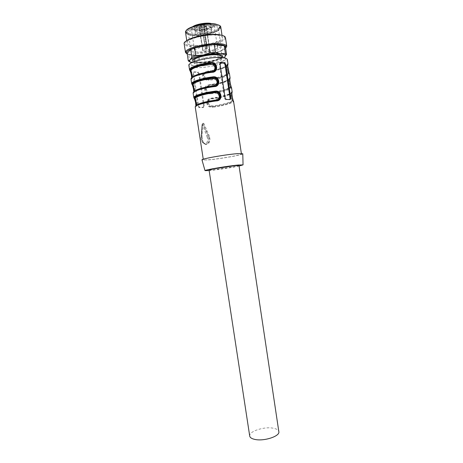 <?xml version="1.0" encoding="UTF-8"?>
<svg xmlns="http://www.w3.org/2000/svg" width="463" height="463" viewBox="0 0 463 463"><rect width="100%" height="100%" fill="white"/><g stroke="black" fill="none" stroke-linecap="round" stroke-linejoin="round"><path stroke-width="0.35" stroke-dasharray="2.31 1.74" d="M198.604 55.352L203.755 54.958L204.872 62.302L211.718 61.741L224.532 57.175C222.298 58.923 218.027 60.445 211.718 61.741C205.335 62.968 199.732 63.419 194.906 63.09L189.766 61.88L188.62 54.397L198.604 55.352L199.721 62.713L194.906 63.09L191.885 62.621M191.034 51.434C189.818 48.412 208.367 43.835 217.095 45.09C219.641 45.409 220.996 46.011 221.152 46.896L221.152 47.157C221.111 50.27 203.98 54.298 195.473 53.274C192.99 53.013 191.537 52.487 191.109 51.682L192.452 60.699C192.649 61.573 194.119 62.135 196.862 62.378C204.53 63.153 219.786 60.016 222.118 57.14C219.786 60.016 204.53 63.153 196.862 62.378C194.119 62.135 192.649 61.573 192.452 60.699L188.331 33.052C188.591 29.62 206.104 25.419 214.357 26.883C216.505 27.213 217.824 27.763 218.31 28.538L218.472 28.978C219.439 32.468 201.665 37.023 192.793 35.663C190.021 35.292 188.528 34.58 188.302 33.527M188.62 54.397L187.127 53.338M225.603 48.054C223.38 52.064 202.811 56.527 192.411 55.346C189.917 55.103 188.181 54.634 187.22 53.945M222.304 58.211L221.192 50.785L225.435 46.913M221.192 50.785L217.257 52.232L203.755 54.958M204.872 62.302L199.721 62.713M225.637 48.274C221.198 52.319 201.729 56.162 191.676 55.045L187.249 54.125M218.368 59.611L217.257 52.232M225.469 37.63L225.371 38.377C224.138 42.88 201.712 48.042 190.38 46.572C187.272 46.219 185.298 45.542 184.471 44.535L184.17 43.852M186.305 40.993C185.044 42.046 184.72 42.99 185.327 43.811C186.109 44.778 187.984 45.426 190.953 45.768C201.764 47.191 223.201 42.243 224.341 37.931C224.7 36.959 224.109 36.149 222.581 35.506M217.622 35.292C220.591 35.715 222.171 36.479 222.362 37.567C223.426 41.427 202.719 46.607 192.376 45.206C189.136 44.824 187.382 44.049 187.121 42.88C185.628 39.129 207.401 33.625 217.622 35.292M186.195 30.558L186.033 31.872C186.514 32.937 188.198 33.666 191.08 34.054C198.94 34.713 206.845 33.631 214.791 30.795C218.148 29.429 219.931 28.075 220.139 26.732L220.776 27.213C220.55 28.596 218.71 29.991 215.249 31.397C207.042 34.314 198.893 35.437 190.785 34.76C187.81 34.36 186.074 33.614 185.57 32.52L185.489 32.225M220.776 27.213L220.77 26.912M220.139 26.732L219.601 25.506M215.399 24.064C218.27 24.533 219.803 25.332 219.994 26.46C221.071 30.436 201.156 35.57 191.178 34.013C188.053 33.591 186.357 32.775 186.097 31.565C184.627 27.687 205.526 22.253 215.399 24.064M215.613 25.494C218.478 25.957 220.012 26.744 220.209 27.867C221.273 31.808 201.359 36.918 191.387 35.391C188.262 34.974 186.572 34.164 186.311 32.971C184.847 29.128 205.746 23.706 215.613 25.494M215.254 25.644C217.598 26.009 219.028 26.617 219.555 27.467C222.379 31.241 201.955 36.843 191.717 35.257C188.215 34.771 186.583 33.822 186.826 32.398C187.064 28.637 206.238 24.018 215.254 25.644M201.909 136.73L203.124 142.135C203.957 143.738 205.028 144.537 206.33 144.531C209.589 143.576 210.63 140.868 209.467 136.411L208.888 136.683C209.976 140.706 208.969 143.171 205.867 144.08L204.698 143.843L202.916 141.898L201.816 136.984L201.226 137.129C201.214 140.439 202.377 142.691 204.721 143.9C202.238 142.859 200.994 140.665 200.994 137.314L202.059 124.373L204.073 123.87L203.043 122.979L202.348 123.905L201.816 136.984L202.325 124.171L202.759 123.627M202.892 123.644L208.298 136.828L208.888 136.683L202.892 123.644L202.059 124.373L201.231 137.511C201.353 141.024 202.667 142.986 205.173 143.414C207.488 142.731 208.176 140.677 207.239 137.251L208.298 136.828C209.398 140.862 208.587 143.281 205.867 144.08L204.779 143.883M209.467 136.411L204.073 123.87M236.686 153.849C239.776 153.623 241.362 153.658 241.431 153.953C242.091 154.955 219.497 158.936 208.657 159.764C205.242 160.042 203.46 160.024 203.321 159.712C202.169 158.797 226.025 154.578 236.686 153.849M199.379 73.941L198.164 72.101L194.344 71.846L193.592 73.154L198.61 105.969L199.767 107.335L203.535 107.364L204.264 106.027L203.622 106.212L202.719 107.607L198.945 107.578L197.961 106.16L197.799 105.101M203.622 106.212L203.193 103.394M203.06 102.526L201.937 95.158M201.816 94.383L201.029 89.18M200.901 88.352L199.657 80.197M199.553 79.497L198.859 74.931M198.737 74.138L197.527 72.407L193.534 72.13L192.949 73.374L193.412 76.378M232.154 91.848C232.414 93.682 222.02 96.767 211.359 98.139C209.016 98.382 207.476 99.545 206.73 101.628M206.608 102.589C207.204 106.039 209.247 107.595 212.743 107.26L212.702 106.664L211.435 106.698L212.702 106.658C218.889 105.801 224.133 104.707 228.427 103.382C233.259 101.692 233.537 101.003 233.549 101.218L233.56 101.264C233.798 102.925 223.386 105.871 212.743 107.26M205.283 88.149C204.959 91.159 206.382 92.86 209.542 93.266L210.671 93.202C221.042 91.877 231.141 88.809 230.863 86.94L230.875 86.656C230.042 85.331 229.226 76.794 229.619 78.612C229.92 80.626 219.827 83.815 209.45 85.123L209.322 84.688C207.383 84.879 205.942 85.753 204.993 87.31M204.652 88.288C204.362 90.43 205.155 92.085 207.025 93.242M208.171 93.7L210.706 93.839L210.665 93.219L223.698 90.638L231.494 87.414C231.766 89.324 221.372 92.473 210.706 93.839M205.815 79.474L208.634 79.729C219.022 78.432 229.104 75.162 228.786 73.05L228.797 72.789C227.999 71.458 227.096 62.731 227.541 64.698C227.877 66.956 217.807 70.347 207.407 71.626L207.279 71.204L203.61 72.859M202.898 73.895C202.146 75.816 202.539 77.564 204.09 79.132M204.831 79.677L208.668 80.377L208.628 79.746L221.841 77.026L229.416 73.524C229.729 75.689 219.352 79.046 208.668 80.377M197.701 104.441L196.584 97.161M196.439 96.188L195.646 91.02M195.56 90.43L194.298 82.206M194.182 81.43L193.493 76.904M213.026 71.574L211.469 71.956C200.624 73.322 190.831 76.742 191.763 78.687L191.045 79.416C191.248 79.827 191.456 79.37 191.676 78.044M215.052 85.933L213.628 86.268C202.806 87.663 192.99 90.858 193.887 92.565L193.169 93.289C193.337 93.619 193.528 93.231 193.748 92.12M217.066 100.245L215.781 100.54C204.982 101.958 195.149 104.933 196.005 106.409L195.288 107.121L195.808 106.149M193.991 98.017L193.847 97.716M202.348 123.905L202.742 123.621M242.78 153.797C242.739 154.96 219.092 159.093 207.702 159.966L201.995 159.972M204.264 106.027L203.842 103.226M203.708 102.352L202.586 94.979M202.464 94.209L201.677 89.006M201.544 88.167L200.305 80.012M200.201 79.312L199.501 74.746M220.087 62.818L219.346 64.166L224.468 98.306L225.406 99.701L229.903 99.539M211.359 98.139L211.487 98.578C221.852 97.247 231.951 94.255 231.691 92.484C231.344 90.812 232.079 99.169 232.941 100.488L233.555 101.218M208.524 101.252L209.091 100.315L211.863 98.949L211.741 98.503C221.8 97.184 231.529 94.302 231.419 92.571L230.852 93.659L231.703 99.186C232.073 100.396 232.351 100.865 232.53 100.598C231.321 99.337 230.586 91.072 231.419 92.571L231.957 92.368M207.922 101.374C208.576 99.667 209.849 98.712 211.741 98.503L211.487 98.578C209.461 98.81 208.09 99.782 207.366 101.49M207.187 102.462C207.383 105.003 208.801 106.415 211.435 106.698M231.488 87.345L230.481 86.778C229.278 85.516 228.467 77.066 229.341 78.698C229.492 80.672 219.78 83.745 209.704 85.036L205.74 87.142M228.878 79.271L228.878 81.893L229.949 86.448L228.878 79.335L229.856 78.513M229.405 73.461L228.427 72.917C227.235 71.661 226.338 63.02 227.264 64.791C227.455 67.002 217.755 70.272 207.661 71.539L204.652 72.639M203.633 73.733C202.649 75.701 203.054 77.448 204.854 78.965M206.417 79.352L208.888 79.642L207.65 79.792M226.795 65.352L226.783 67.899L227.871 72.552L226.795 65.352L227.75 64.617M191.04 79.248L191.613 78.097M191.532 78.172L191.503 78.774L191.792 77.946M193.164 93.144L193.69 92.166M193.621 92.23L193.627 92.646L193.87 92.021M239.064 166.061C232.345 167.508 217.899 169.718 210.295 170.477L209.166 170.581M217.859 57.73C220.162 57.962 221.383 58.448 221.517 59.183C222.315 61.747 206.214 65.561 198.286 64.762C195.82 64.554 194.495 64.056 194.321 63.286C193.268 60.786 210.005 56.787 217.859 57.73M207.777 102.34C208.037 104.875 209.398 106.293 211.857 106.594L212.708 106.64C223.062 105.286 233.173 102.416 232.93 100.795L232.536 100.61L233.219 100.297L233.109 99.91M206.996 86.882L209.826 85.476L209.704 85.036L206.243 87.038M205.838 88.028C205.636 91.02 207.002 92.733 209.942 93.156L210.931 93.121L210.706 92.507M207.679 79.792L208.894 79.624C215.347 78.733 220.619 77.483 224.711 75.868C227.721 74.3 228.815 73.403 227.987 73.189L227.912 72.778L228.514 73.142C228.676 75.209 218.97 78.357 208.888 79.642L208.842 78.994L205.757 78.322L204.322 76.256L204.993 73.31L207.777 71.962L207.661 71.539L205.04 72.558M204.131 73.623C203.269 75.619 203.714 77.362 205.468 78.837M192.544 77.425L191.763 78.687C192.452 79.908 192.816 74.746 191.271 71.852M194.628 91.535L193.887 92.565C194.564 93.694 194.917 88.491 193.389 85.684M196.688 105.61L196.005 106.409C196.665 107.451 197.018 102.201 195.502 99.476M209.079 170.048L213.188 169.909L233.96 166.819L238.989 165.528M221.1 56.393C221.904 59.009 205.804 62.858 197.869 62.013C195.398 61.793 194.072 61.284 193.893 60.497L194.321 63.286M232.021 100.309L230.95 93.15L231.083 96.651L232.05 100.494C233.653 102.236 223.507 105.136 212.968 106.542L212.963 106.565C223.016 105.234 232.75 102.468 232.657 100.876L232.027 100.402C232.131 101.953 222.68 104.65 212.922 105.94L209.849 105.298L208.419 103.261L208.315 102.236M211.481 106.704L212.968 106.542L212.922 105.94M210.457 92.525L207.806 91.83L206.371 89.776L206.423 87.906M209.542 93.266L210.931 93.121C220.996 91.813 230.719 88.855 230.586 87.027L229.949 86.448M191.121 70.816L192.359 74.827L192.267 77.529M193.227 84.631L194.466 88.624L194.356 91.576M194.298 91.628L194.35 91.929M195.369 98.578L196.572 102.387L196.451 105.564M198.002 52.226C195.936 52.001 194.825 51.538 194.674 50.832L194.674 50.617C194.587 48.291 208.037 45.125 214.386 46.022C216.123 46.231 217.135 46.618 217.436 47.185L217.5 47.394C218.218 49.732 204.675 53.054 198.002 52.226M200.849 28.243L199.941 27.745C197.163 27.676 195.369 28.133 194.553 29.105L195.479 29.597C198.228 29.661 200.016 29.21 200.849 28.243M209.837 26.385L210.711 26.889C209.832 27.861 208.032 28.312 205.317 28.243L204.426 27.751C205.288 26.773 207.094 26.316 209.837 26.385M210.046 23.555L210.931 24.07C210.034 25.077 208.211 25.54 205.45 25.459L204.542 24.944C205.422 23.937 207.256 23.474 210.046 23.555M199.987 24.927L200.913 25.442C200.068 26.443 198.245 26.9 195.455 26.831L194.512 26.322C195.34 25.315 197.169 24.852 199.987 24.927M206.087 26.333L201.972 27.658L198.986 27.126L201.81 25.824L201.631 24.852L201.961 24.568L203.859 24.516L203.61 25.581L206.376 26.084L206.087 26.333L209.49 49.813L205.659 50.999L202.753 50.623L205.589 49.466L205.711 48.401L207.25 48.331L206.984 49.275L209.49 49.813M200.826 33.614L201.735 34.088C200.896 35.026 199.107 35.472 196.364 35.419L195.444 34.951C196.26 34.007 198.06 33.562 200.826 33.614M210.717 32.248L211.591 32.728C210.706 33.672 208.906 34.117 206.197 34.065L205.306 33.596C206.174 32.642 207.98 32.196 210.717 32.248M210.943 29.51L211.828 30.008C210.925 30.98 209.097 31.438 206.342 31.374L205.439 30.888C206.324 29.904 208.159 29.447 210.943 29.51M200.89 30.894L201.81 31.386C200.959 32.352 199.142 32.809 196.358 32.751L195.415 32.265C196.248 31.293 198.077 30.836 200.89 30.894M203.61 25.581L206.984 49.275M203.639 24.933L207.019 48.696M201.827 25.181L205.624 48.887M201.81 25.824L205.589 49.466M249.713 436.065C248.562 431.452 264.118 426.348 273.228 428.2C276.596 428.831 278.466 429.971 278.83 431.638M207.239 137.251L202.296 124.582L201.231 137.511M193.355 67.413C190.582 67.071 189.089 66.417 188.887 65.468C189.633 64.664 187.185 64.577 195.178 65.896C202.447 66.441 215.069 64.502 221.708 61.828C228.294 58.546 226.216 59.061 227.356 59.669C228.404 63.269 205.804 68.599 194.582 67.534L193.453 67.424M230.082 77.969L229.995 78.369M229.839 78.623C227.061 81.077 220.22 83.097 209.322 84.688M227.721 64.855C224.868 67.529 218.05 69.647 207.279 71.204M199.767 107.335L198.945 107.578M203.535 107.364L202.719 107.607M199.316 73.524L198.673 73.744M198.164 72.101L197.348 72.384M194.344 71.846L193.534 72.13M197.857 65.931C213.738 66.354 235.713 57.863 221.03 56.59C214.473 55.913 202.094 57.638 195.253 60.19C188.453 63.095 188.476 64.976 195.322 65.827L197.765 65.925M229.37 99.823L230.256 99.562M226.517 99.481L225.626 99.742M193.592 73.154L192.949 73.374M198.61 105.969L197.961 106.16M224.468 98.306L225.168 98.098M220.041 63.923L219.346 64.166M211.863 98.949C221.632 97.67 231.072 94.874 230.95 93.208M210.885 92.484L214.768 91.888M215.052 91.842C224.167 90.123 229.139 88.364 229.955 86.552M228.878 79.335C229.035 81.239 219.607 84.22 209.826 85.476M208.842 78.994C218.634 77.749 228.056 74.682 227.883 72.668M226.801 65.433C226.992 67.563 217.581 70.729 207.777 71.962M217.5 47.394L214.195 25.39C214.056 24.614 213.003 24.064 211.035 23.746L210.787 23.711M194.084 26.235C192.157 27.149 191.236 28.017 191.323 28.839C191.491 29.649 192.62 30.205 194.697 30.506C201.428 31.606 214.971 28.098 214.195 25.39C214.259 24.828 213.848 25.095 212.968 26.194C210.706 28.405 200.363 30.651 194.969 29.811C189.489 28.133 192.087 28.561 191.323 28.839L194.674 50.832M210.549 23.347C220.498 24.736 204.241 31.316 194.998 29.794C191.717 29.25 190.97 28.208 192.764 26.669M203.332 27.467L206.73 50.849M209.513 49.547L206.104 25.945M203.842 24.585L207.233 48.383M205.445 48.632L201.642 24.886M199.269 26.883L202.985 50.455M202.973 50.716L199.264 27.265M201.972 27.658L205.659 50.999M224.341 37.931L225.371 38.377M185.327 43.811L184.471 44.535M222.362 37.567L222.032 35.356M187.121 42.88L186.774 40.628M186.033 31.872L185.57 32.52M220.209 27.867L219.994 26.46M186.311 32.971L186.097 31.565M218.31 28.538L219.555 27.467M188.331 33.052L186.826 32.393M221.152 46.896L218.472 28.978M202.904 123.65L202.481 124.032L201.978 136.828C202.192 139.589 202.574 141.296 203.124 141.95L204.698 143.843M241.431 153.953L241.362 153.473M203.321 159.712L203.251 159.237M198.314 72.13L197.527 72.407M231.043 86.014L231.17 86.471L230.481 86.778M228.965 72.078L229.121 72.622L228.427 72.917M199.541 107.3L198.754 107.532M226.257 99.452L225.406 99.701M195.282 107.005L195.751 106.195M229.978 86.65L230.018 86.905C230.499 86.934 230.076 87.49 228.751 88.583C224.972 90.441 219.034 91.946 210.931 93.104L209.583 93.271M221.517 59.183L221.123 56.561M228.878 79.277C228.479 78.6 228.728 80.603 229.625 85.273C229.989 86.581 230.279 87.079 230.481 86.766L230.481 86.766M226.801 65.358C226.372 64.641 226.639 66.695 227.593 71.522C227.9 72.72 228.178 73.183 228.421 72.905L228.421 72.905M191.144 71.007C191.352 70.943 192.921 76.036 192.562 77.084M192.232 78.166L192.157 77.634M193.268 84.903C193.447 84.688 195.073 89.915 194.663 91.101M195.386 98.752C195.554 98.359 197.226 103.909 196.758 105.084M217.436 47.185L217.894 45.906C217.662 45.322 216.811 44.946 215.341 44.778C209.357 43.95 195.334 46.213 193.87 49.529L194.674 50.617M221.152 47.157C221.094 46.491 219.584 47.035 216.62 48.789C212.06 50.855 201.995 52.527 196.416 51.966C192.672 51.127 190.901 51.034 191.109 51.682M201.735 34.048L200.849 28.202M195.444 34.98L194.553 29.134M211.591 32.676L210.711 26.837M205.312 33.637L204.426 27.797M211.822 29.956L210.931 24.018M205.445 30.928L204.548 24.99M201.81 31.345L200.907 25.401M195.421 32.294L194.518 26.35M209.722 49.639L206.376 26.084M207.25 48.331L203.859 24.516M205.433 48.609L201.631 24.852M202.753 50.623L198.986 27.126"/><path stroke-width="0.69" d="M191.885 62.621C189.94 62.088 189.251 61.319 189.824 60.306L190.177 59.866C192.093 58.095 196.387 56.498 203.049 55.085C209.872 53.772 215.723 53.326 220.608 53.743C222.801 53.974 224.248 54.402 224.949 55.016C225.608 55.635 225.469 56.353 224.532 57.175L226.569 54.501L225.435 46.913L224.242 45.773L214.317 44.61L208.882 44.998L194.639 47.92L190.681 49.454L187.127 53.338L188.285 60.89L190.177 59.866L191.861 57.175L190.681 49.454M189.766 61.88L188.285 60.89M192.452 60.699C191.26 57.875 209.814 53.413 218.507 54.507C221.048 54.784 222.39 55.334 222.541 56.162L222.118 57.14L222.541 56.162C222.39 55.334 221.048 54.784 218.507 54.507C209.814 53.413 191.26 57.875 192.452 60.699M187.22 53.945L186.693 52.157C187.856 48.181 210.283 43.186 220.672 44.691C223.183 44.998 224.804 45.536 225.533 46.306L225.603 48.054M191.861 57.175L195.826 55.693L203.049 55.085L210.057 52.811L215.492 52.4L220.608 53.743L225.388 53.43L226.569 54.501M195.826 55.693L194.639 47.92M187.249 54.125L185.501 52.527L185.651 51.694C186.838 47.51 210.405 42.249 221.297 43.852C223.93 44.176 225.626 44.749 226.39 45.559L226.766 46.312L225.637 48.274M210.057 52.811L208.882 44.998M215.492 52.4L214.317 44.61M225.388 53.43L224.242 45.773M185.501 52.527L184.17 43.852C182.381 39.482 208.009 33.006 219.971 34.974C223.421 35.477 225.255 36.357 225.469 37.63L226.766 46.312M222.581 35.506L219.173 34.684C210.028 33.22 190.652 36.971 186.305 40.993M222.032 35.356L220.77 26.912C220.567 25.743 218.976 24.915 215.995 24.429C209.571 23.347 197.128 25.048 190.53 27.919C187.04 29.429 185.362 30.865 185.489 32.225L186.774 40.628M219.601 25.506L215.498 24.024C209.27 22.971 197.238 24.614 190.843 27.404C188.366 28.457 186.821 29.51 186.195 30.558M203.193 103.394L203.06 102.526M201.937 95.158L201.833 94.475M201.029 89.18L200.901 88.352M199.657 80.197L199.553 79.497M198.859 74.931L198.737 74.138M223.021 62.627L224.891 62.881L225.73 64.403L230.788 98.237L230.256 99.562L226.257 99.452L225.168 98.098L220.041 63.923L220.967 62.511L223.021 62.627M233.56 101.264L233.555 101.212C232.71 100.934 231.106 90.181 232.154 91.807L231.957 92.368M206.73 101.628L206.608 102.589M204.993 87.31L204.652 88.288M207.025 93.242L208.171 93.7M231.494 87.414L231.488 87.357C230.615 86.922 229.011 76.14 230.076 77.923L229.856 78.513M203.61 72.859L202.898 73.895M204.09 79.132L204.831 79.677M229.416 73.524L230.076 77.9M229.411 73.455L229.411 73.449C228.514 72.876 226.905 62.065 227.999 63.998L227.721 64.855M197.799 105.101L197.701 104.441M196.584 97.161L196.468 96.379M195.646 91.02L195.56 90.43M194.298 82.206L194.182 81.43M193.493 76.904L193.412 76.378M191.676 78.044C191.451 74.497 190.791 71.892 189.703 70.22M191.792 77.946C191.636 74.873 191.132 72.454 190.276 70.683L189.552 69.791C188.875 67.569 199.188 63.906 210.405 62.551C217.517 60.908 219.254 72.506 211.875 72.315L211.741 71.863C200.305 73.571 193.569 75.672 191.532 78.172M193.748 92.12C193.65 88.595 193.019 85.933 191.85 84.139M193.87 92.021C193.829 89.006 193.343 86.535 192.411 84.607L191.682 83.705C191.045 81.731 201.376 78.293 212.569 76.904C219.67 75.22 221.401 86.795 214.039 86.645L213.906 86.182C203.668 87.478 193.956 90.424 193.621 92.23M195.808 106.149C195.843 102.676 195.241 99.962 193.991 98.017M215.781 100.54L215.654 100.066L218.577 98.631L219.398 96.235L217.789 93.352L214.531 92.652C204.247 93.995 194.813 96.923 195.351 98.497L194.738 98.11L194.547 98.486L193.806 97.583C193.204 95.853 203.558 92.646 214.734 91.217C221.818 89.504 223.542 101.038 216.198 100.928L216.059 100.454C205.589 101.814 195.722 104.661 195.716 106.224M201.995 159.972L201.966 159.868C201.312 158.815 226.517 154.393 237.727 153.629L242.78 153.797M203.842 103.226L203.708 102.352M202.586 94.979L202.481 94.302M201.677 89.006L201.544 88.167M200.305 80.012L200.201 79.312M199.501 74.746L199.379 73.941M220.29 62.835L224.034 63.176L225.035 64.641L230.094 98.44L229.903 99.539M207.366 101.49L207.187 102.462M205.74 87.142L205.283 88.149M204.652 72.639L203.633 73.733M204.854 78.965L205.815 79.474M227.75 64.617L228.004 64.056M210.405 62.551L210.439 63.257L211.423 63.188C217.425 62.835 217.801 71.915 211.765 71.863M212.569 76.904L212.61 77.593L213.756 77.529C219.653 77.333 219.838 86.222 213.923 86.176M195.942 106.056C196.017 103.145 195.554 100.621 194.547 98.492L194.396 98.735C194.906 99.672 196.434 104.522 195.751 106.195M214.734 91.217L214.768 91.894L216.076 91.83C221.87 91.784 221.875 100.483 216.076 100.454M209.166 170.581L205.005 170.621C204.496 169.921 227.941 165.968 238.358 165.019L243.052 164.874L239.064 166.061M207.922 101.374L207.777 102.34M206.243 87.038L205.838 88.028M205.04 72.558L204.131 73.623M205.468 78.837L206.417 79.352M191.271 71.852L190.484 70.341L191.103 70.729C190.49 68.68 199.894 65.341 210.214 64.056L210.167 63.356L211.024 63.315L210.161 63.373C203.413 64.305 198.014 65.63 193.968 67.355C191.132 69.004 190.125 69.89 190.953 70.011L192.157 77.634M211.4 63.188L211.035 63.315C215.66 62.985 217.448 70.359 213.026 71.574M193.389 85.684L192.776 84.492L193.268 84.903M193.69 92.166C194.466 91.5 192.267 84.225 192.249 84.856L192.614 84.243L193.227 84.631M213.628 86.268L213.501 85.805L216.429 84.382L217.251 81.992L215.636 79.092L212.378 78.374C202.076 79.688 192.654 82.819 193.227 84.625L193.129 84.087C192.324 83.739 193.511 82.808 196.688 81.303C200.751 79.786 205.966 78.588 212.326 77.709L213.333 77.651C217.98 77.443 219.503 84.827 215.052 85.933M195.502 99.476L194.929 98.376L195.386 98.752M196.434 105.581L195.299 98.173C195.039 97.971 195.27 97.508 196.005 96.79C199.368 94.898 205.526 93.3 214.485 92.004C203.679 93.387 193.852 96.495 194.738 98.11L194.477 98.185C193.401 96.547 203.61 93.318 214.768 91.894L215.636 91.952C220.295 91.853 221.551 99.261 217.066 100.245M238.989 165.528L235.239 165.627L213.756 168.821L209.079 170.048L249.713 436.065C250.026 437.645 251.774 438.768 254.957 439.439C264.101 441.517 280.225 436.152 278.83 431.638L238.989 165.528M193.893 60.497C192.834 57.939 209.571 53.911 217.436 54.894C219.74 55.143 220.961 55.641 221.1 56.393L221.123 56.561M208.315 102.236L208.524 101.252M206.423 87.906L206.996 86.882M211.469 71.956L211.342 71.505L214.276 70.092L215.098 67.702L213.484 64.785L210.214 64.056M212.378 78.374L212.326 77.715M214.531 92.652L214.485 92.01M211.423 63.188L210.445 63.234C204.941 63.963 200.138 65.005 196.04 66.371L189.552 69.791L188.887 65.468C187.33 61.984 211.203 56.301 222.275 57.643C225.481 57.973 227.171 58.651 227.356 59.669L227.999 63.975M213.756 77.529L212.332 77.686C201.498 79.063 191.694 82.391 192.614 84.243L192.353 84.33C191.242 82.443 201.428 78.982 212.61 77.593C207.221 78.293 202.487 79.283 198.407 80.539C196.41 81.066 194.35 82.02 192.22 83.398L191.682 83.705L190.999 79.254C190.351 77.205 200.676 73.698 211.875 72.315M215.052 91.842L214.768 91.888C203.46 93.057 193.69 97.068 193.806 97.583L193.129 93.15C192.515 91.338 202.858 88.057 214.039 86.645M203.251 159.237L195.247 106.999C194.674 105.437 205.04 102.375 216.198 100.928M220.967 62.511L220.417 62.702M224.763 62.841L223.884 63.147M225.035 64.641L225.73 64.403M230.788 98.237L230.094 98.44M210.439 63.257C199.24 64.612 189.078 68.304 190.229 70.434L190.484 70.341C189.529 68.252 199.316 64.698 210.167 63.356L210.439 63.257M192.267 77.529C194.159 75.156 200.514 73.148 211.342 71.505M194.356 91.576C196.028 89.423 202.406 87.495 213.501 85.805M196.451 105.564C197.869 103.643 204.27 101.808 215.654 100.066M210.787 23.711C205.022 23.248 199.455 24.088 194.084 26.235M192.764 26.669C195.571 24.365 205.63 22.479 210.549 23.347M224.949 55.016L226.175 53.934M225.533 46.306L226.39 45.559M186.693 52.157L185.651 51.694M241.362 153.473L233.555 101.206M232.148 91.79L231.488 87.345M224.891 62.881L224.034 63.176M233.109 99.91C232.605 99.105 232.189 97.074 231.859 93.815L232.154 91.807M230.082 77.923L229.77 79.758C229.434 79.873 230.661 85.551 231.043 86.014M227.999 63.998L227.674 65.879L228.965 72.078M191.613 78.097C191.618 75.411 191.109 73.021 190.09 70.932L190.623 70.555M214.774 91.871L216.076 91.83M243.052 164.874L242.78 153.704M205.005 170.621L201.966 159.868M213.721 77.529L213.339 77.651M216.036 91.83L214.485 92.004M190.623 70.567L191.144 71.007M192.562 77.084L192.544 77.425M194.663 91.101L194.628 91.535M212.326 77.709L213.327 77.657M196.758 105.084L196.688 105.61M194.298 91.628L193.227 84.625"/></g></svg>
